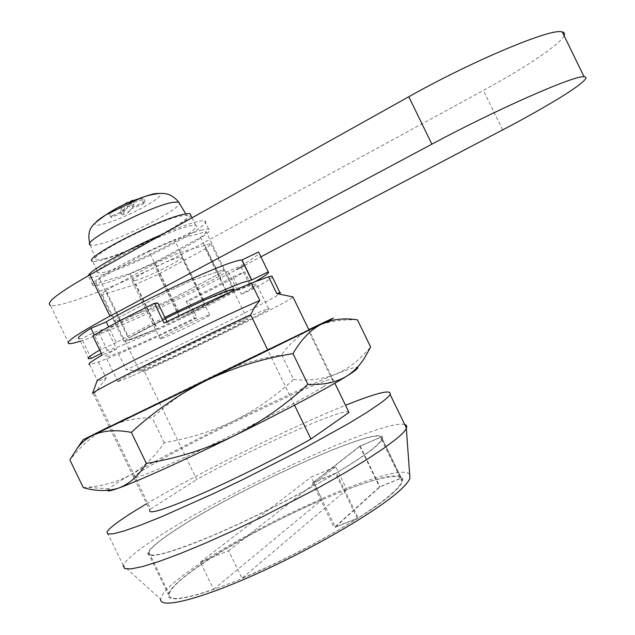 <?xml version="1.0" encoding="UTF-8"?>
<svg xmlns="http://www.w3.org/2000/svg" width="635" height="635" viewBox="0 0 635 635"><rect width="100%" height="100%" fill="white"/><g stroke="black" fill="none" stroke-linecap="round" stroke-linejoin="round"><path stroke-width="0.48" stroke-dasharray="3.17 2.38" d="M136.366 280.265L132.088 281.067C126.69 280.749 164.933 261.175 177.927 257.643L181.634 257.008C186.587 257.54 150.05 276.273 136.366 280.265M164.132 337.518L160.131 338.892C155.377 339.892 193.842 320.762 206.24 315.984L209.693 314.833C214.003 314.047 177.244 332.335 164.132 337.518M240.546 321.588L247.205 319.008C255.564 316.69 177.784 355.036 148.923 367.514L139.732 371.189C138.247 371.062 150.4 364.609 176.189 351.838C200.343 339.939 228.505 326.723 240.546 321.588M105.958 290.401L155.178 263.469L179.8 252.532L210.907 243.61C210.733 244.618 208.883 246.348 205.375 248.801L158.559 274.145L135.882 284.305L157.432 328.747L134.803 338.384L124.912 341.32L102.354 294.807C101.719 294.18 102.918 292.711 105.958 290.401L128.968 337.86C136.049 333.47 148.185 327.009 165.386 318.492M158.559 274.145L179.967 318.278C200.93 308.213 216.694 300.069 227.243 293.862L179.967 318.278M205.375 248.801L227.243 293.862M210.907 243.61L233.212 289.568M394.279 491.776C375.094 510.159 315.674 545.481 259.675 570.738C203.589 596.106 165.886 604.941 168.354 594.519C169.378 590.066 175.57 583.47 186.92 574.715C244.824 528.828 408.138 456.319 402.638 480.758C402.058 483.394 399.272 487.061 394.279 491.776M373.285 448.524C353.187 465.034 293.132 499.007 237.331 524.661C181.443 550.41 144.685 561.205 148.082 552.696C149.503 549.061 156.051 543.211 167.727 535.13C227.409 492.927 390.033 419.021 382.333 438.952C381.524 441.095 378.508 444.286 373.285 448.524M404.717 424.497C383.476 418.14 215.924 496.499 148.55 543.211C133.556 553.466 125.135 560.903 123.301 565.523L160.655 599.178C161.187 594.416 167.926 587.065 180.88 577.136C239.633 531.035 398.589 458.7 409.67 474.464M146.582 503.761C200.041 472.051 290.719 427.268 345.535 405.289M157.901 303.054C135.938 313.849 119.086 322.755 107.339 329.771L116.562 348.798C107.196 354.187 103.592 356.87 105.767 356.846C107.569 356.743 112.244 355.187 119.801 352.179C139.478 344.178 164.346 332.875 194.405 318.262L196.842 317.873L188.69 301.069L186.142 301.236C205.161 291.925 220.75 283.774 232.918 276.789L241.356 294.172C253.738 287.298 258.755 283.813 256.381 283.71L247.42 286.441C232.791 291.854 199.072 306.999 167.346 322.524L164.06 323.04M166.918 321.651L167.346 322.524M131.477 376.261L117.832 381.738C113.538 382.778 134.969 371.316 169.426 354.37C203.803 337.447 243.53 318.826 259.794 311.944L268.462 308.602C279.59 305.641 172.68 358.354 131.477 376.261M357.386 518.485L335.51 473.416C300.006 494.53 247.682 520.851 208.24 537.337C167.561 553.879 147.788 558.848 148.931 552.26C150.344 548.656 156.829 542.854 168.394 534.853C223.988 495.673 371.419 427.276 381.19 437.007L401.153 478.123L379.532 486.862L334.129 527.669L357.386 518.485C326.009 538.448 279.837 562.435 241.967 578.279L228.624 550.759L200.398 562.142L213.574 589.32C183.094 599.654 168.307 601.242 169.204 594.074C170.212 589.661 176.347 583.12 187.587 574.445C216.591 552.021 274.018 520.406 322.135 499.642L311.182 477.06L335.74 466.741L346.813 489.553C377.19 478.012 395.303 474.21 401.153 478.123M346.813 489.553L241.967 578.279M213.574 589.32L322.135 499.642M241.356 294.172L253.151 289.004C264.049 282.988 270.454 278.987 272.351 277.019M279.948 292.671C292.116 290.266 183.086 344.686 126.19 369.721L118.547 353.965L98.377 362.037L89.614 364.538L97.679 381.175L97.012 381.048M196.842 317.873C167.616 332.105 141.518 344.138 118.547 353.965M253.151 289.004L244.792 271.78C230.053 280.21 211.352 289.973 188.69 301.069M348.94 412.313C346.043 406.313 255.984 446.595 196.747 479.552L144.272 371.34C205.677 342.892 293.91 298.926 292.949 296.974M127.778 417.695C179.3 392.271 309.078 329.374 308.943 329.922L334.828 383.23M144.272 371.34L126.19 369.721M98.377 362.037L106.228 378.23L97.679 381.175M150.606 509.008L149.725 510.238L93.178 393.589L94.48 393.216L150.606 509.008L196.747 479.552M294.521 405.193L267.875 350.29M92.543 393.446L93.178 393.589M106.228 378.23L94.48 393.216M116.562 348.798L102.164 355.108M232.918 276.789L244.792 271.78M107.339 329.771L92.845 335.891M186.142 301.236L194.405 318.262M381.19 437.007L359.751 446.111L312.468 483.029L335.51 473.416M336.32 472.932C364.117 456.168 379.182 444.968 381.508 439.333L381.278 437.094L360.172 446.056L313.666 482.394L336.32 472.932L358.188 517.977C385.548 500.301 400.082 488.021 401.804 481.132L401.256 478.234L379.976 486.839L335.32 527.01L358.188 517.977M381.278 437.094L401.256 478.234M200.398 562.142L311.182 477.06M335.74 466.741L228.624 550.759M179.8 252.532L203.152 300.657M155.178 263.469L178.705 311.968M128.968 337.86L178.729 312.015M203.176 300.712L232.966 289.663M157.432 328.747L124.912 341.32M135.882 284.305L102.354 294.807M359.751 446.111L379.532 486.862M312.468 483.029L334.129 527.669M360.172 446.056L379.976 486.839M313.666 482.394L335.32 527.01M104.545 258.604C130.921 252.071 197.025 217.511 186.698 215.448L180.229 216.051C156.631 220.821 85.931 257.405 95.837 259.564C97.028 260.144 99.933 259.826 104.545 258.604M96.218 221.933C93.48 225.044 95.242 225.941 101.505 224.623C114.689 221.17 129.699 214.781 146.534 205.462C157.774 198.866 162.235 194.842 159.917 193.397M190.746 215.178C189.794 222.186 127.214 253.746 101.894 260.096C97.091 261.374 93.996 261.747 92.607 261.215L98.219 272.796C86.749 271.47 163.544 231.831 188.801 226.219C192.334 225.338 194.643 225.084 195.731 225.449C205.478 227.6 135.287 263.977 107.394 271.447C102.624 272.796 99.568 273.24 98.219 272.796M162.893 234.085C177.475 227.917 188.746 223.83 196.699 221.829C200.771 220.829 203.43 220.543 204.692 220.972C216.083 223.623 133.461 266.454 100.108 275.495C94.305 277.154 90.591 277.709 88.963 277.162L88.328 275.733M200.795 230.267C204.835 229.219 207.478 228.878 208.709 229.243C219.885 231.465 137.192 274.145 104.021 283.567C98.258 285.29 94.575 285.917 92.972 285.44C90.257 283.035 102.656 274.598 130.159 260.136C156.027 246.848 186.992 233.831 200.795 230.267M125.77 203.057L122.999 205.335L125.365 210.209L127.603 206.835L125.77 203.057L132.477 200.223L129.635 202.533L143.383 198.088L142.192 199.811L128.516 204.232L126.857 208.701L120.325 211.471L121.912 207.026L124.262 211.868L110.99 217.511L112.014 215.868L110.196 212.122L122.999 205.335M110.196 212.122L109.18 213.781L121.912 207.026M129.635 202.533L132.001 207.399L134.302 203.994L132.763 200.819M68.961 343.622L50.395 305.324C61.285 309.499 148.407 273.161 203.629 242.753L483.418 90.4C525.034 67.802 560.062 44.617 564.063 35.616M80.375 341.146C107.815 332.478 174.831 302.07 220.694 277.908L236.474 269.621M244.634 265.335L260.906 256.794M203.779 300.371L193.754 279.717L168.362 291.259L118.396 317.802C115.133 320.032 113.808 321.366 114.419 321.802L147.661 310.007L171.037 299.307L218.488 274.304C222.234 271.907 224.234 270.288 224.48 269.454L193.754 279.717L168.362 291.259L118.396 317.802C115.133 320.032 113.808 321.366 114.419 321.802L147.661 310.007L171.037 299.307L218.488 274.304C222.234 271.907 224.234 270.288 224.48 269.454L193.754 279.717L174.546 240.117L206.161 231.704L234.045 289.163M120.325 211.471L122.103 215.138L124.262 211.868M122.103 215.138L128.635 212.36L126.857 208.701M128.516 204.232L130.866 209.066L128.635 212.36M134.302 203.994L127.603 206.835M125.365 210.209L112.014 215.868M130.866 209.066L143.986 203.502L145.185 201.803L132.001 207.399M143.986 203.502L142.192 199.811M145.185 201.803L143.383 198.088M110.99 217.511L109.18 213.781M206.161 231.704C206.042 232.815 204.168 234.688 200.533 237.307L153.464 263.088L129.969 273.518L95.893 283.607C95.147 282.885 96.345 281.281 99.481 278.797L149.011 251.349L178.467 312.079M149.011 251.349L174.546 240.117M200.533 237.307L227.854 293.608L233.172 290.092M153.464 263.088L180.205 318.214L227.854 293.608M129.969 273.518L156.893 329.041L180.205 318.214M95.893 283.607L124.079 341.733L156.893 329.041M99.481 278.797L128.27 338.161C124.944 340.257 123.547 341.447 124.079 341.733M164.838 317.365C143.843 327.668 127.667 336.09 116.3 342.63L108.648 326.85M101.346 353.425L107.474 350.425C121.245 347.639 203.581 309.277 237.172 290.243L249.634 284.845L254.992 281.805M116.3 342.63L99.711 350.044M177.046 312.817L128.27 338.161M232.926 289.576L204.653 300.053M88.9 358.743L79.232 338.788L81.629 338.638L97.901 330.668C112.189 328.962 194.739 291.044 227.957 271.264L240.506 266.041C254.651 257.762 260.675 253.079 258.572 251.992M249.634 284.845L240.506 266.041M101.155 349.202L94.282 335.026M91.194 358.386L81.629 338.638M107.474 350.425L97.901 330.668M237.172 290.243L227.957 271.264M323.318 386.826C304.3 398.621 252.547 425.521 205.994 447.564C159.353 469.678 129.445 481.528 133.564 476.901C135.239 474.996 141.026 471.186 150.932 465.471C203.327 434.888 342.725 369.157 332.581 380.262L323.318 386.826M83.304 487.64L86.67 487.355C103.545 485.934 118.364 481.655 131.135 474.504C144.629 466.249 155.662 455.652 164.243 442.706C188.666 438.674 211.939 431.395 234.069 420.886C255.969 409.797 275.812 395.978 293.6 379.436L281.662 354.846C257.651 358.696 234.569 365.823 212.407 376.245C190.468 387.247 170.394 401.13 152.202 417.878C137.176 417.512 122.507 420.608 108.188 427.164C94.29 434.237 81.51 445.151 69.866 459.907M164.243 442.706L152.202 417.878M293.6 379.436C308.078 381.056 321.969 379.381 335.264 374.42C348.345 368.864 360.132 359.72 370.626 346.988M357.449 319.849C340.439 319.246 325.501 321.897 312.634 327.811C300.037 334.28 289.719 343.297 281.662 354.846M107.553 490.395L108.783 488.799C111.95 485.997 119.396 481.235 131.135 474.504C158.075 459.224 192.381 441.349 234.069 420.886C275.614 400.566 309.348 385.08 335.264 374.42C350.607 368.205 358.108 366.03 357.751 367.903L364.76 357.584M109.212 426.656L308.808 329.636M89.805 243.8L90.273 244.951C91.48 245.618 94.337 245.404 98.862 244.3C121.976 239.046 179.054 210.145 179.483 203.375M220.694 277.908L203.629 242.753M502.634 129.905L483.418 90.4M160.131 338.892L132.088 281.067M233.49 290.743L247.205 319.008M148.082 552.696L168.354 594.519M117.832 381.738L105.767 356.846M148.931 552.26L169.204 594.074M268.462 308.602L256.381 283.71M123.301 565.523L107.005 531.9M382.333 438.952L402.638 480.758M381.508 439.333L401.804 481.132M125.278 341.392L139.732 371.189M209.693 314.833L181.634 257.008M185.777 213.908L186.698 215.448M192.024 217.813L195.731 225.449M204.692 220.972L208.709 229.243M88.963 277.162L92.972 285.44M90.273 244.951L95.837 259.564M133.564 476.901L109.331 426.903M332.581 380.262L308.324 330.279M108.783 488.799L86.67 487.355"/><path stroke-width="0.95" d="M203.152 300.657L225.822 291.243L232.743 289.203L232.966 289.663M409.67 474.464L409.932 478.131C409.035 480.814 406.241 484.394 401.534 488.871C381.683 508.087 319.58 545.211 260.096 572.246C200.533 599.376 159.52 609.449 160.655 599.178M404.717 424.497C406.551 425.021 407.13 426.204 406.432 428.046L406.321 428.308C405.265 430.728 402.026 434.189 396.605 438.698L384.024 448.151L366.609 459.661L344.837 472.845L319.476 487.188L262.374 516.811L233.259 530.693L205.605 543.076L180.665 553.41L159.48 561.292L142.827 566.476L131.167 568.889L124.658 568.595L123.23 565.777M345.535 405.289C376.96 392.66 391.819 389.041 390.112 394.43C388.969 396.415 385.477 399.534 379.651 403.773L366.641 412.528L348.79 423.418L300.863 450.056L243.261 479.377L214.082 493.347L161.766 516.66L140.93 525.002L124.746 530.741L113.649 533.749L107.767 534.083L107.005 531.9C109.244 528.106 118.023 521.414 133.342 511.818L146.582 503.761M92.543 393.446L97.012 381.048C96.861 379.674 120.666 366.768 156.988 348.774C193.254 330.803 236.307 310.61 259.794 300.49L251.381 283.147C228.449 292.592 199.342 305.895 164.06 323.04L154.472 303.276L157.901 303.054L166.918 321.651M272.351 277.019L271.875 276.042L268.589 276.757L276.773 293.6L279.948 292.671L271.875 276.042M292.949 296.974L308.943 329.922L179.657 393.248L109.331 426.903L127.778 417.695M334.828 383.23L348.94 412.313M292.925 296.926L276.773 293.6M89.614 364.538C87.027 364.577 91.21 361.434 102.164 355.108L92.845 335.891C106.958 327.406 127.5 316.54 154.472 303.276M149.725 510.238C148.296 514.763 165.354 509.373 200.906 494.062C235.252 478.996 280.599 456.287 310.944 439.023L294.521 405.193M267.875 350.29L250.658 314.809C220.702 328.581 178.118 349.004 145.185 365.427C111.061 382.516 93.496 391.898 92.504 393.557M259.794 300.49L254.794 306.832L250.658 314.809M310.944 439.023L349.012 412.456M268.589 276.757L251.381 283.147M178.705 311.968L165.386 318.492M159.917 193.397L155.083 193.604C151.313 194.342 146.296 195.905 140.041 198.295L105.648 214.995C101.1 217.797 97.957 220.115 96.218 221.933M92.607 261.215C80.883 259.374 157.591 219.559 183.086 214.447C186.65 213.63 188.992 213.439 190.111 213.868L190.746 215.178M260.906 256.794L502.634 129.905C554.045 103.037 595.297 77.057 584.089 76.756L583.136 76.771C571.897 76.287 494.871 110.292 431.863 144.169L109.958 316.119C78.184 333.327 64.516 342.495 68.961 343.622C70.739 343.829 74.541 343.003 80.375 341.146M564.063 35.616C564.967 33.631 564.364 32.393 562.253 31.901L561.229 31.75C548.846 28.916 471.178 61.579 408.805 96.742L89.94 274.828C58.507 292.735 45.323 302.903 50.395 305.324M132.763 200.819L132.477 200.223M236.474 269.621L244.634 265.335M88.328 275.733C89.083 270.685 127.968 248.793 162.893 234.085M254.992 281.805C265.573 275.677 269.978 272.367 268.224 271.883L251.722 279.948L242.721 282.496C228.402 287.655 195.556 302.316 164.838 317.365M268.224 271.883L258.572 251.992L241.864 260.04C240.514 259.905 237.506 260.596 232.831 262.112C209.066 269.391 132.001 305.721 106.251 321.913L91.003 328.255C80.391 334.859 76.47 338.376 79.232 338.788M108.648 326.85L106.251 321.913M99.711 350.044C90.035 355.798 86.431 358.696 88.9 358.743L91.194 358.386L101.346 353.425M204.653 300.053L177.046 312.817M233.172 290.092L234.045 289.163L232.926 289.576M251.722 279.948L242.078 260.072M94.282 335.026L91.003 328.255M357.751 367.903C357.259 369.11 353.6 371.848 346.789 376.118C354.012 371.419 360.005 365.244 364.76 357.584L370.626 346.988L357.449 319.849C348.798 318.468 340.352 318.627 332.113 320.342L321.532 324.096L206.605 380.325C234.339 367.292 263.128 358.394 292.973 353.624C301.125 339.59 310.642 329.748 321.532 324.096L329.517 320.111L332.113 320.334M307.856 384.278C285.647 404.955 260.906 422.211 233.632 436.047C283.035 411.805 328.644 387.525 346.789 376.118C336.225 382.453 323.247 385.167 307.856 384.278L292.973 353.624M131.326 432.379C154.162 411.377 179.26 394.025 206.605 380.325L93.147 435.102C103.584 430.427 116.316 429.514 131.326 432.379L146.368 463.407C138.676 475.718 129.484 483.926 118.793 488.021C107.799 491.482 95.964 491.355 83.304 487.64L69.866 459.907L77.081 448.461C81.431 442.69 86.789 438.237 93.147 435.102L83.09 439.769L109.212 426.656M107.553 490.395C107.426 491.538 111.173 490.744 118.793 488.021C137.446 481.417 184.261 460.327 233.632 436.047C205.946 449.223 176.855 458.343 146.368 463.407M308.808 329.636L312.634 327.811C332.494 318.302 338.122 315.738 329.517 320.111M179.483 203.375L178.681 202.025L172.275 202.422C149.034 206.542 80.447 242.252 90.273 244.951M431.863 144.169L408.805 96.742M109.958 316.119L89.94 274.828M232.743 289.203L233.49 290.743M409.932 478.131L406.321 428.308M406.432 428.046L390.112 394.43M277.812 293.251L279.019 293.68M89.805 243.8C86.074 226.893 94.282 223.671 105.648 214.995L109.212 212.638C118.84 206.518 129.119 201.739 140.041 198.295C145.074 196.104 151.503 194.477 159.329 193.429C163.989 193.596 170.267 192.326 178.681 202.025L185.777 213.908M190.111 213.868L192.024 217.813M584.089 76.756L562.253 31.901M251.523 279.94L241.864 260.04M83.09 439.769L77.081 448.461"/></g></svg>
